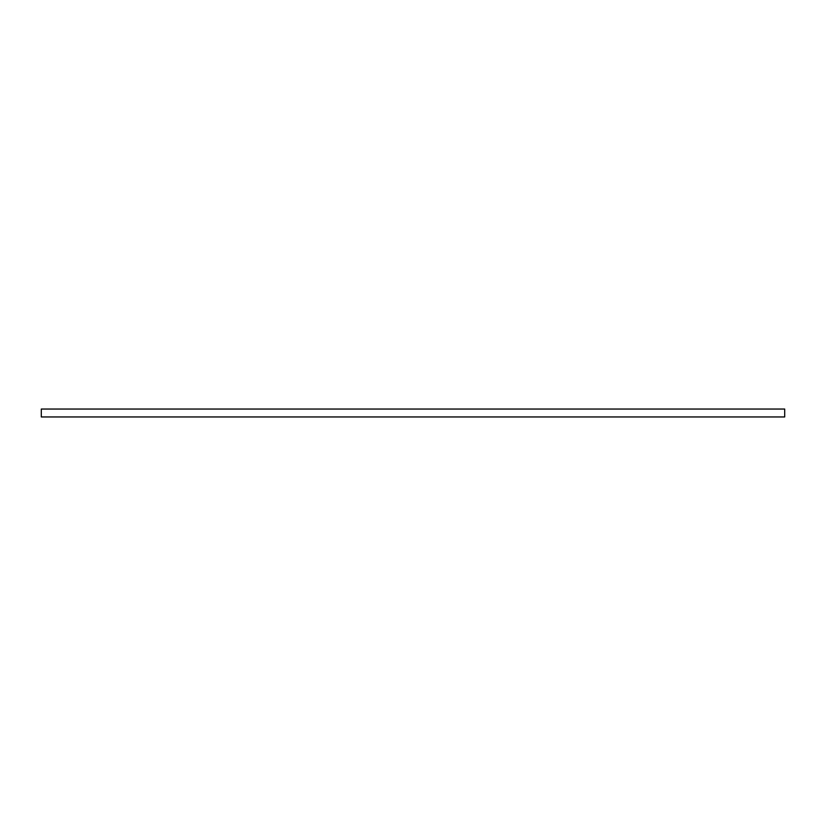 <?xml version="1.0" encoding="UTF-8"?>
<svg xmlns="http://www.w3.org/2000/svg" width="826" height="826" viewBox="0 0 826 826"><rect width="100%" height="100%" fill="white"/><g stroke="black" fill="none" stroke-linecap="round" stroke-linejoin="round"><path stroke-width="1.24" d="M784.7 413L784.7 409.046L41.3 409.046L41.3 416.954L784.7 416.954L784.7 413"/></g></svg>
